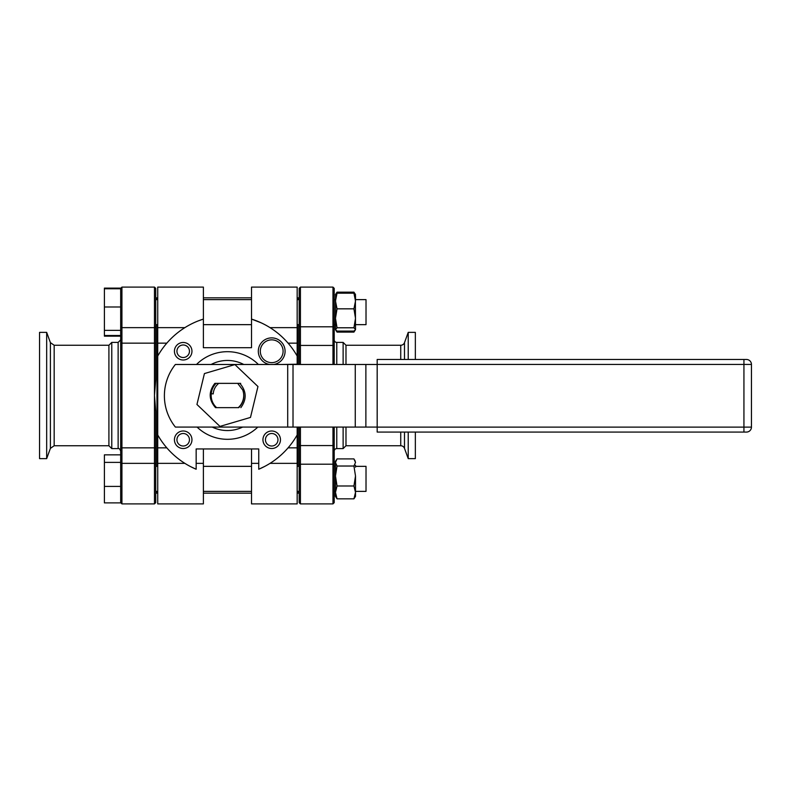 <?xml version="1.0" encoding="UTF-8"?>
<svg xmlns="http://www.w3.org/2000/svg" width="791" height="791" viewBox="0 0 791 791"><rect width="100%" height="100%" fill="white"/><g stroke="black" fill="none" stroke-linecap="round" stroke-linejoin="round"><path stroke-width="1.19" d="M377.178 364.483L365.877 364.483L365.877 427.071L377.178 427.071M365.877 427.071L175.375 427.071A50.07 50.07 0 0 1 175.375 364.483L293.016 364.483L293.016 427.071M365.877 364.483L293.016 364.483M299.176 297.861L297.92 297.861L297.92 299.621L297.92 297.861L297.169 297.861M297.92 324.656L297.92 364.483L297.92 324.656M297.92 427.071L297.92 466.344L297.92 427.071M299.176 493.139L297.92 493.139L297.92 491.379L297.92 493.139L297.169 493.139M157.725 297.861L155.728 297.861M157.725 493.139L156.974 493.139L156.974 491.379L156.974 493.139L155.728 493.139M156.974 466.344L156.974 324.656L156.974 466.344M156.974 299.621L156.974 297.861L156.974 299.621M203.386 448.952L203.386 503.897L157.725 503.897L157.725 434.951A80.109 80.109 0 0 0 196.158 469.241L196.158 448.952L258.746 448.952L258.746 469.241A80.109 80.109 0 0 0 297.169 434.951L297.169 503.897L251.518 503.897L251.518 448.952M197.078 427.071A43.812 43.812 0 0 0 257.826 427.071M258.39 364.483A43.812 43.812 0 0 0 196.504 364.483M271.709 433.498A6.259 6.259 0 0 0 265.45 439.756A6.259 6.259 0 0 0 271.709 446.015A6.259 6.259 0 0 0 277.967 439.756A6.259 6.259 0 0 0 271.709 433.498M262.938 439.756A8.76 8.76 0 0 1 271.709 430.996A8.76 8.76 0 0 1 280.469 439.756A8.76 8.76 0 0 1 271.709 448.517A8.76 8.76 0 0 1 262.938 439.756M183.196 448.517A8.76 8.76 0 0 1 174.435 439.756A8.76 8.76 0 0 1 183.196 430.996A8.76 8.76 0 0 1 191.956 439.756A8.76 8.76 0 0 1 183.196 448.517M183.196 433.498A6.259 6.259 0 0 0 176.937 439.756A6.259 6.259 0 0 0 183.196 446.015A6.259 6.259 0 0 0 189.454 439.756A6.259 6.259 0 0 0 183.196 433.498M183.196 360.004A8.76 8.76 0 0 1 174.435 351.244A8.76 8.76 0 0 1 183.196 342.483A8.76 8.76 0 0 1 191.956 351.244A8.76 8.76 0 0 1 183.196 360.004M183.196 344.985A6.259 6.259 0 0 0 176.937 351.244A6.259 6.259 0 0 0 183.196 357.502A6.259 6.259 0 0 0 189.454 351.244A6.259 6.259 0 0 0 183.196 344.985M203.386 493.159L251.518 493.159L203.386 493.139M280.894 364.483L297.169 364.206L297.169 356.049A80.109 80.109 0 0 0 251.518 319.089L251.518 347.704L203.386 347.704L203.386 319.089A80.109 80.109 0 0 0 157.725 356.049L157.725 287.103L203.386 287.103L203.386 319.089L198.452 320.82M203.386 297.841L251.518 297.841M196.158 469.241L190.305 466.482M157.725 434.951L157.725 356.049M297.169 434.951L297.169 427.071M297.169 356.049L297.169 287.103L251.518 287.103L251.518 319.089L261.159 322.827M258.746 469.241L264.59 466.482M269.682 364.483A13.398 13.398 0 0 1 260.496 343.917A13.398 13.398 0 0 1 284.79 354.081A13.398 13.398 0 0 1 273.726 364.483M265.469 360.785A11.39 11.39 0 0 1 262.167 345.014A11.39 11.39 0 0 1 277.938 341.712A11.39 11.39 0 0 1 281.24 357.473A11.39 11.39 0 0 1 265.469 360.785M242.669 427.071A35.051 35.051 0 0 1 212.225 427.071M211.128 364.483A35.051 35.051 0 0 1 243.766 364.483M355.505 465.316L355.505 467.155M335.473 492.407L335.473 496.392L337.035 498.834L335.473 492.407L337.035 485.99L335.473 476.014L335.473 492.407M336.165 460.144L335.473 461.341L335.473 476.014L337.035 466.028L335.473 462.468L337.035 458.899L353.933 458.899L355.505 462.468L353.933 466.028L355.505 476.014L355.505 496.392L353.933 498.834L337.035 498.834M354.803 460.144L355.505 462.468M355.505 476.014L353.933 485.99L355.505 492.407L353.933 498.834M337.035 466.028L353.933 466.028M353.933 485.99L337.035 485.99M366.015 491.379L355.505 491.379L366.015 491.379L366.015 466.344L355.505 466.344M120.677 288.755L104.402 288.755L104.402 288.112L120.677 288.112L120.677 462.389L104.402 462.389L104.402 454.845L120.677 454.845L120.677 464.129L121.933 463.358L121.933 503.897L154.472 503.897L154.472 287.103L121.933 287.103L121.933 463.358L154.472 463.358L155.728 464.129L155.728 502.651L154.472 503.897M120.677 502.888L104.402 502.888L104.402 486.416L120.677 486.416M104.402 462.389L104.402 486.416M250.48 417.43L257.955 386.522L234.927 364.592L204.424 373.57L196.949 404.478L219.977 426.408L250.48 417.43M751.45 427.12A4.964 4.964 0 0 1 746.486 432.074L377.178 432.074L377.178 359.48L746.486 359.48A4.964 4.964 0 0 1 751.45 364.433L743.936 364.433L743.936 427.12L751.45 427.12L751.45 364.433M238.279 407.642L238.773 407.642C243.588 402.57 244.933 396.716 242.797 390.092L237.676 383.358L214.855 383.358C208.458 391.654 208.676 399.752 215.498 407.642L238.279 407.642A16.275 16.275 0 0 0 242.797 390.092M240.682 383.358L237.676 383.358M240.85 407.642C246.901 399.287 246.565 391.189 239.841 383.358M218.751 383.358C215.409 386.087 213.57 389.607 213.214 393.898L211.276 393.681A16.275 16.275 0 0 0 216.615 407.642M211.276 393.681C211.652 389.676 213.263 386.235 216.101 383.358M355.367 294.371L355.505 329.659L353.933 331.073L337.035 331.073L335.473 329.659L337.035 327.781L335.473 318.308L335.473 329.422M335.611 294.371L335.473 318.308L337.035 308.836L335.473 301.015L337.035 293.194L335.473 294.845M355.505 294.845L353.933 293.194L355.505 301.015L353.933 308.836L355.505 318.308L353.933 327.781L355.505 329.422M353.933 327.781L337.035 327.781M353.933 308.836L337.035 308.836M353.933 293.194L337.035 293.194M355.505 295.735L355.505 299.621L366.015 299.621L366.015 324.656L355.505 324.656L366.015 324.656M335.473 329.659L337.035 332.101L336.462 330.717M335.829 294.084L337.035 292.166L353.933 292.166L355.139 294.084M354.506 330.717L353.933 332.101L355.505 329.659M353.933 332.101L337.035 332.101M355.505 492.407L355.505 495.265M120.677 306.987L104.402 306.987L104.402 330.361L120.677 330.361L120.677 335.513L104.402 335.513L104.402 336.155L120.677 336.155M104.402 330.361L104.402 335.513M104.402 288.755L104.402 306.987M46.669 395.5L46.669 332.368L39.55 332.368L39.55 458.632L46.669 458.632L46.669 395.5M111.778 448.596L111.778 342.404L118.136 342.404L118.136 448.596L111.778 448.596L108.911 445.738L108.911 345.262L54.174 345.262L54.174 445.738L50.406 448.368L50.406 342.632L46.669 332.368M154.472 287.103L155.728 288.349L155.728 379.917L154.472 395.5L155.728 411.083L155.728 464.129M121.933 503.897L120.677 502.651L120.677 464.129M408.225 359.48L408.225 332.368L404.498 342.632A4.004 4.004 0 0 1 400.73 345.262L345.983 345.262L345.983 364.483M404.498 432.074L404.498 448.368A4.004 4.004 0 0 0 400.73 445.738L400.73 432.074M345.983 345.262L343.126 342.404L336.768 342.404A2.541 2.541 0 0 1 334.217 339.863M336.768 427.071L336.768 448.596A2.541 2.541 0 0 0 334.217 451.137M408.225 432.074L408.225 458.632L415.344 458.632L415.344 432.074M408.225 332.368L415.344 332.368L415.344 359.48M404.498 448.368L408.225 458.632M345.983 427.071L345.983 445.738L400.73 445.738M343.126 342.404L343.126 364.483M343.126 427.071L343.126 448.596L345.983 445.738M336.768 448.596L343.126 448.596M299.176 364.483L299.176 288.349L300.422 287.103L300.422 364.483M334.217 427.071L334.217 502.651L332.971 503.897L300.422 503.897L300.422 427.071M332.971 364.483L332.971 287.103L300.422 287.103M332.971 503.897L332.971 427.071M332.971 287.103L334.217 288.349L334.217 364.483M300.422 503.897L299.176 502.651L299.176 427.071M355.258 364.483L355.258 427.071M287.706 427.071L287.706 364.483M203.386 463.358L196.158 463.358M157.725 327.642L184.867 327.642M184.867 463.358L157.725 463.358M297.169 447.844L288.092 447.844M297.169 463.358L270.028 463.358M258.746 463.358L251.518 463.358M270.028 327.642L297.169 327.642M297.169 343.156L288.092 343.156M166.802 343.156L157.725 343.156M166.802 447.844L157.725 447.844M743.936 359.48L743.936 364.433L377.178 364.433M377.178 427.12L743.936 427.12L743.936 432.074M120.677 326.871L121.933 327.642L154.472 327.642L155.728 326.871M120.677 447.844L155.728 447.844M120.677 343.156L155.728 343.156M404.498 342.632L404.498 359.48M400.73 359.48L400.73 345.262M336.768 342.404L336.768 364.483M334.217 326.06L332.971 326.792L300.422 326.792L299.176 326.06M332.971 326.792L300.422 326.792M334.217 345.42L299.176 345.42M334.217 445.58L299.176 445.58M334.217 464.94L332.971 464.208L300.422 464.208L299.176 464.94M335.473 491.379L334.217 491.379L335.473 491.379M299.176 491.379L297.169 491.379M251.518 491.379L203.386 491.379M157.725 491.379L155.728 491.379M335.473 466.344L334.217 466.344M299.176 466.344L297.169 466.344M251.518 466.344L203.386 466.344M157.725 466.344L155.728 466.344M335.473 294.608L336.165 293.412M355.505 294.608L354.803 293.412M335.473 299.621L334.217 299.621M299.176 299.621L297.169 299.621M251.518 299.621L203.386 299.621M157.725 299.621L155.728 299.621M335.473 324.656L334.217 324.656L335.473 324.656M299.176 324.656L297.169 324.656M251.518 324.656L203.386 324.656M157.725 324.656L155.728 324.656M118.136 448.596C118.947 448.082 119.787 448.932 120.677 451.137M108.911 345.262L111.778 342.404M120.677 288.349L121.933 287.103M108.911 445.738L54.174 445.738M50.406 448.368L46.669 458.632M118.136 342.404L120.677 339.863M54.174 345.262L50.406 342.632"/></g></svg>
